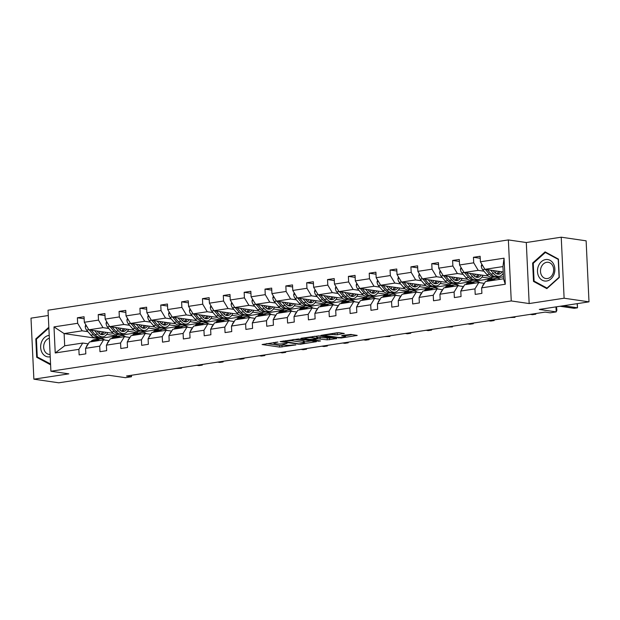 <?xml version="1.0" encoding="UTF-8"?>
<svg xmlns="http://www.w3.org/2000/svg" width="620" height="620" viewBox="0 0 620 620"><rect width="100%" height="100%" fill="white"/><g stroke="black" fill="none" stroke-linecap="round" stroke-linejoin="round"><path stroke-width="0.93" d="M277.985 342.015L262.113 344.526L279.697 347.091L295.926 344.906L292.756 344.983A5.239 0.744 177.3 0 1 285.433 345.17L283.968 344.953A5.239 0.744 177.3 0 1 282.929 344.557A5.239 0.744 177.3 0 1 285.037 343.852L287.076 343.341L283.666 343.658A5.239 0.744 177.3 0 1 276.342 343.844L274.877 343.627A5.239 0.744 177.3 0 1 273.839 343.232A5.239 0.744 177.3 0 1 275.947 342.535L277.985 342.015M48.275 315.518L31 318.153L33.875 379.176L58.768 382.803L108.477 375.216L125.395 377.681L131.479 376.751L131.409 375.278M561.232 237.197L526.295 242.529L529.17 303.552L564.115 298.22L561.232 237.197L586.125 240.824L589 301.847L539.292 309.434L556.218 311.899L555.977 306.885M564.115 298.22L589 301.847M343.906 333.8L344.24 333.459L339.303 332.738L337.017 332.8L320.881 335.381L341.078 338.009L357.213 335.428L350.928 334.436L342.015 335.505L341.682 335.846L344.642 336.28A4.379 0.628 177.3 0 1 345.503 336.606A4.379 0.628 177.3 0 1 342.519 337.342A4.379 0.628 177.3 0 1 337.621 337.35L326.043 335.66A4.379 0.628 177.3 0 1 325.175 335.335A4.379 0.628 177.3 0 1 328.158 334.599A4.379 0.628 177.3 0 1 333.064 334.591L337.28 334.815L343.883 333.413M556.218 311.899L550.134 312.829L545.158 312.1L126.503 376.022L131.479 376.751M529.17 303.552L511.252 300.948L50.902 371.233L48.027 310.209L508.369 239.924L511.252 300.948M33.875 379.176L68.82 373.844L50.902 371.233M298.507 338.969L280.085 341.612L300.289 344.24L316.425 341.659L298.507 338.969M301.142 338.28L318.905 335.854L336.823 338.543L327.252 339.83L317.828 338.846L312.774 339.737L320.524 340.946L318.688 341.225L300.808 338.621L301.142 338.28M481.632 287.858L485.483 281.542L503.525 278.783L505.285 284.247L481.632 287.858L481.887 293.384L475.207 294.407L474.951 288.881L460.784 291.044L461.04 296.569L454.359 297.585L454.104 292.059L439.936 294.221L440.2 299.747L433.519 300.77L433.256 295.244L419.089 297.406L419.353 302.932L412.672 303.955L412.409 298.429L398.242 300.591L398.505 306.117L391.825 307.132L391.561 301.607L377.402 303.777L377.658 309.295L370.977 310.318L370.721 304.792L356.554 306.954L356.81 312.48L350.13 313.503L349.874 307.977L335.707 310.139L335.97 315.665L329.29 316.68L329.026 311.163L314.859 313.325L315.123 318.851L308.442 319.866L308.179 314.34L294.012 316.502L294.275 322.028L287.595 323.051L287.331 317.525L273.172 319.688L273.428 325.213L266.747 326.236L266.492 320.711L252.325 322.873L252.58 328.399L245.9 329.414L245.644 323.888L231.477 326.05L231.74 331.576L225.06 332.599L224.797 327.073L210.629 329.236L210.893 334.761L204.213 335.784L203.949 330.259L189.782 332.421L190.046 337.947L183.365 338.962L183.101 333.436L168.942 335.598L169.198 341.124L162.517 342.147L162.262 336.621L148.095 338.784L148.358 344.309L141.67 345.332L141.414 339.806L127.247 341.969L127.511 347.495L120.83 348.51L120.567 342.984L106.4 345.154L106.663 350.672L99.983 351.695L99.719 346.169L85.552 348.332L85.816 353.857L79.135 354.88L78.872 349.354L55.227 352.966L53.994 326.903L77.647 323.291L77.384 317.773L84.064 316.75L84.328 322.276L98.495 320.114L98.231 314.588L104.912 313.565L105.175 319.091L119.334 316.928L119.079 311.403L125.759 310.387L126.023 315.906L140.182 313.743L139.926 308.225L146.607 307.202L146.863 312.728L161.03 310.566L160.766 305.04L167.454 304.017L167.71 309.543L181.877 307.381L181.614 301.855L188.294 300.832L188.558 306.358L202.725 304.195L202.461 298.67L209.142 297.654L209.405 303.18L223.564 301.018L223.309 295.492L229.989 294.469L230.253 299.995L244.412 297.833L244.156 292.307L250.837 291.284L251.092 296.81L265.259 294.647L264.996 289.122L271.676 288.106L271.94 293.632L286.107 291.47L285.843 285.944L292.524 284.921L292.787 290.447L306.954 288.285L306.691 282.759L313.371 281.736L313.635 287.262L327.794 285.099L327.538 279.574L334.219 278.558L334.474 284.084L348.642 281.922L348.386 276.396L355.066 275.373L355.322 280.899L369.489 278.737L369.226 273.211L375.906 272.188L376.17 277.714L390.337 275.551L390.073 270.026L396.754 269.01L397.017 274.528L411.184 272.366L410.921 266.848L417.601 265.825L417.864 271.351L432.024 269.188L431.768 263.663L438.449 262.64L438.704 268.166L452.871 266.003L452.615 260.478L459.296 259.462L459.552 264.98L473.719 262.818L473.455 257.292L480.136 256.277L480.399 261.803L504.052 258.191L505.285 284.247M488.405 276.063L464.062 272.521L478.229 270.359L483.988 271.196M502.75 273.931L503.3 274.009M494.737 276.985L498.503 277.535L503.432 276.784M478.229 270.359L473.719 262.818M464.062 272.521L459.552 264.98M460.784 291.044L464.636 284.727L478.803 282.565L474.951 288.881M484.367 283.371L478.803 282.565M467.565 279.248L443.215 275.699L457.382 273.536L463.14 274.381M481.903 277.109L491.823 278.558L477.664 280.721L473.889 280.17M457.382 273.536L452.871 266.003M443.215 275.699L438.704 268.166M439.936 294.221L443.788 287.905L457.955 285.743L454.104 292.059M463.52 286.556L457.955 285.743M446.718 282.433L422.367 278.884L436.534 276.721L442.293 277.558M461.055 280.294L470.975 281.744L456.816 283.906L453.05 283.356M436.534 276.721L432.024 269.188M422.367 278.884L417.864 271.351M419.089 297.406L422.949 291.09L437.108 288.928L433.256 295.244M442.672 289.734L437.108 288.928M425.87 285.619L401.528 282.069L415.687 279.907L421.453 280.744M440.208 283.479L450.136 284.921L435.969 287.083L432.202 286.533M415.687 279.907L411.184 272.366M401.528 282.069L397.017 274.528M398.242 300.591L402.101 294.275L416.26 292.113L412.409 298.429M421.825 292.919L416.26 292.113M405.023 288.796L380.68 285.254L394.839 283.092L400.605 283.929M419.36 286.657L429.288 288.106L415.121 290.269L411.354 289.718M394.839 283.092L390.337 275.551M380.68 285.254L376.17 277.714M377.402 303.777L381.254 297.453L395.421 295.291L391.561 301.607M400.985 296.104L395.421 295.291M384.175 291.981L359.833 288.432L374 286.269L379.758 287.114M398.521 289.842L408.44 291.292L394.274 293.454L390.507 292.904M374 286.269L369.489 278.737M359.833 288.432L355.322 280.899M356.554 306.954L360.406 300.638L374.573 298.476L370.721 304.792M380.137 299.29L374.573 298.476M363.336 295.167L338.985 291.617L353.152 289.455L358.91 290.292M377.673 293.028L387.593 294.469L373.434 296.631L369.66 296.089M353.152 289.455L348.642 281.922M338.985 291.617L334.474 284.084M335.707 310.139L339.558 303.823L353.726 301.661L349.874 307.977M359.29 302.467L353.726 301.661M342.488 298.344L318.137 294.802L332.304 292.64L338.071 293.477M356.826 296.205L366.746 297.654L352.586 299.817L348.82 299.266M332.304 292.64L327.794 285.099M318.137 294.802L313.635 287.262M314.859 313.325L318.719 307.001L332.878 304.839L329.026 311.163M338.442 305.652L332.878 304.839M321.64 301.529L297.298 297.98L311.457 295.817L317.223 296.662M335.978 299.39L345.906 300.839L331.739 303.002L327.972 302.452M311.457 295.817L306.954 288.285M297.298 297.98L292.787 290.447M294.012 316.502L297.871 310.186L312.031 308.024L308.179 314.34M317.595 308.838L312.031 308.024M300.793 304.714L276.45 301.165L290.61 299.003L296.376 299.84M315.131 302.576L325.058 304.017L310.891 306.179L307.125 305.637M290.61 299.003L286.107 291.47M276.45 301.165L271.94 293.632M273.172 319.688L277.024 313.371L291.191 311.209L287.331 317.525M296.755 312.015L291.191 311.209M279.946 307.892L255.603 304.35L269.77 302.188L275.528 303.025M294.291 305.761L304.211 307.202L290.044 309.365L286.277 308.814M269.77 302.188L265.259 294.647M255.603 304.35L251.092 296.81M252.325 322.873L256.176 316.549L270.343 314.387L266.492 320.711M275.908 315.2L270.343 314.387M259.106 311.077L234.755 307.528L248.922 305.365L254.681 306.21M273.443 308.938L283.363 310.387L269.204 312.55L265.43 312M248.922 305.365L244.412 297.833M234.755 307.528L230.253 299.995M231.477 326.05L235.329 319.734L249.496 317.572L245.644 323.888M255.06 318.385L249.496 317.572M238.258 314.262L213.908 310.713L228.075 308.551L233.841 309.388M252.596 312.124L262.516 313.565L248.356 315.735L244.59 315.185M228.075 308.551L223.564 301.018M213.908 310.713L209.405 303.18M210.629 329.236L214.489 322.919L228.648 320.757L224.797 327.073M234.213 321.563L228.648 320.757M217.411 317.44L193.068 313.898L207.227 311.736L212.993 312.573M231.748 315.309L241.676 316.75L227.509 318.913L223.743 318.362M207.227 311.736L202.725 304.195M193.068 313.898L188.558 306.358M189.782 332.421L193.642 326.104L207.809 323.935L203.949 330.259M213.373 324.748L207.809 323.935M196.563 320.625L172.221 317.076L186.38 314.913L192.146 315.758M210.901 318.486L220.828 319.935L206.662 322.098L202.895 321.548M186.38 314.913L181.877 307.381M172.221 317.076L167.71 309.543M168.942 335.598L172.794 329.282L186.961 327.12L183.101 333.436M192.525 327.933L186.961 327.12M175.724 323.81L151.373 320.261L165.54 318.099L171.298 318.936M190.061 321.672L199.981 323.121L185.814 325.283L182.048 324.733M165.54 318.099L161.03 310.566M151.373 320.261L146.863 312.728M148.095 338.784L151.947 332.467L166.114 330.305L162.262 336.621M171.678 331.111L166.114 330.305M154.876 326.988L130.525 323.446L144.692 321.284L150.451 322.121M169.214 324.857L179.133 326.298L164.974 328.461L161.2 327.91M144.692 321.284L140.182 313.743M130.525 323.446L126.023 315.906M127.247 341.969L131.099 335.653L145.266 333.49L141.414 339.806M150.831 334.296L145.266 333.49M134.029 330.173L109.678 326.632L123.845 324.462L129.611 325.306M148.366 328.034L158.286 329.483L144.127 331.646L140.36 331.096M123.845 324.462L119.334 316.928M109.678 326.632L105.175 319.091M106.4 345.154L110.259 338.83L124.418 336.668L120.567 342.984M129.983 337.481L124.418 336.668M113.181 333.358L88.838 329.809L102.998 327.647L108.764 328.484M127.519 331.219L137.446 332.669L123.279 334.831L119.513 334.281M102.998 327.647L98.495 320.114M88.838 329.809L84.328 322.276M85.552 348.332L89.412 342.015L103.579 339.853L99.719 346.169M109.143 340.667L103.579 339.853M106.671 334.405L116.599 335.846L98.557 338.605L64.116 333.583L82.15 330.832L87.916 331.669M82.15 330.832L77.647 323.291M53.994 326.903L64.116 333.583L64.689 345.79L82.731 343.038L78.872 349.354M526.295 242.529L508.369 239.924M503.525 278.783L502.944 266.585L484.91 269.336L503.2 272.002M88.296 343.844L82.731 343.038M98.557 338.605L98.58 339.062M491.823 278.558L491.768 277.373M470.975 281.744L470.921 280.558M450.136 284.921L450.074 283.735M429.288 288.106L429.234 286.921M408.44 291.292L408.386 290.106M387.593 294.469L387.539 293.291M366.746 297.654L366.691 296.469M345.906 300.839L345.844 299.654M325.058 304.017L325.004 302.839M304.211 307.202L304.156 306.017M283.363 310.387L283.309 309.202M262.516 313.565L262.462 312.387M241.676 316.75L241.614 315.565M220.828 319.935L220.774 318.75M199.981 323.121L199.927 321.935M179.133 326.298L179.079 325.113M158.286 329.483L158.232 328.298M137.446 332.669L137.384 331.483M116.599 335.846L116.544 334.661M64.689 345.79L55.227 352.966M484.91 269.336L480.399 261.803M504.052 258.191L502.944 266.585M84.165 318.757L77.384 317.773M105.005 315.572L98.231 314.588M125.852 312.395L119.079 311.403M146.7 309.21L139.926 308.225M167.547 306.024L160.766 305.04M188.395 302.839L181.614 301.855M209.235 299.662L202.461 298.67M230.082 296.476L223.309 295.492M250.929 293.291L244.156 292.307M271.777 290.113L264.996 289.122M292.617 286.928L285.843 285.944M313.464 283.743L306.691 282.759M334.312 280.565L327.538 279.574M355.159 277.38L348.386 276.396M376.007 274.195L369.226 273.211M396.846 271.017L390.073 270.026M417.694 267.832L410.921 266.848M438.542 264.647L431.768 263.663M459.389 261.469L452.615 260.478M480.236 258.284L473.455 257.292M48.864 328.058L48.275 327.74L35.813 338.9L36.681 357.275L50.011 364.49L50.561 364.002L37.27 356.957L36.425 339.148L48.499 328.337L48.887 328.546M532.642 263.035L533.51 281.418L546.84 288.633L559.302 277.481L558.434 259.098L545.104 251.883L532.642 263.035L533.409 263.151M266.623 343.55L279.62 345.441L284.355 345.007M304.327 341.961L311.511 340.861M283.557 341.372L298.762 343.86L302.265 343.526A5.239 0.744 177.3 0 0 304.374 342.829A5.239 0.744 177.3 0 0 303.335 342.434L292.779 340.892A5.239 0.744 177.3 0 0 285.456 341.078L283.557 341.372L283.534 340.969M304.374 342.829L304.296 341.178A5.239 0.744 177.3 0 0 303.257 340.783L303.335 342.434M293.779 339.404L303.257 340.783M331.901 337.753L329.46 338.125L329.538 339.776M317.06 337.303L329.46 338.125M312.713 337.714A4.379 0.628 177.3 0 0 307.815 337.722A4.379 0.628 177.3 0 0 304.831 338.458A4.379 0.628 177.3 0 0 305.699 338.784L309.775 339.38L316.456 338.652L316.789 338.311L312.713 337.714L312.658 336.521M317.115 338.427L316.712 336.66L316.789 338.311M314.17 336.288L316.712 336.66M334.567 333.173L339.644 332.793M345.464 335.683L352.3 334.637M38.285 357.507L36.681 357.275M36.588 339.008L35.813 338.9M535.114 281.651L533.51 281.418M85.785 324.71L85.227 326.368A4.418 2.588 81.3 0 0 86.583 330.111L90.861 335.126A12.764 7.479 81.3 0 0 96.464 337.799L99.006 337.412A12.764 7.479 81.3 0 0 99.797 337.21M99.223 333.459A10.594 6.208 81.3 0 0 100.184 331.46M94.597 330.654L97.541 334.103A12.764 7.479 81.3 0 0 103.145 336.776A12.764 7.479 81.3 0 0 107.702 332.56M96.953 330.995L98.169 332.413A10.594 6.208 81.3 0 0 102.819 334.637A10.594 6.208 81.3 0 0 105.989 332.312M89.249 329.871L93.403 334.738A12.764 7.479 81.3 0 0 99.006 337.412M102.44 331.793A10.594 6.208 -98.7 0 1 100.657 334.335M103.145 336.776L100.611 337.164A12.764 7.479 -98.7 0 1 94.999 334.49L91.318 330.173M101.517 334.599A10.594 6.208 81.3 0 0 103.842 331.995M97.224 340.822L97.828 340.217A12.764 7.479 -98.7 0 1 100.58 338.76A12.764 7.479 -98.7 0 1 104.71 340.016M86.374 346.991A4.418 2.588 -98.7 0 1 87.288 345.069L87.947 344.418M90.535 341.845L91.148 341.24A12.764 7.479 -98.7 0 1 93.899 339.783L96.433 339.396A12.764 7.479 81.3 0 0 93.69 340.853L93.078 341.457M94.682 341.209L95.294 340.605A12.764 7.479 -98.7 0 1 98.038 339.148L100.58 338.76M179.265 367.97L181.428 368.288L175.925 368.481M97.247 339.341A12.764 7.479 81.3 0 0 96.433 339.396M181.606 367.613L181.428 368.288L181.397 367.644M106.632 321.524L106.074 323.183A4.418 2.588 81.3 0 0 107.431 326.926L111.708 331.94A12.764 7.479 81.3 0 0 117.312 334.614L119.854 334.226A12.764 7.479 81.3 0 0 120.644 334.033M120.071 330.274A10.594 6.208 81.3 0 0 121.024 328.282M115.444 327.469L118.389 330.917A12.764 7.479 81.3 0 0 123.992 333.599A12.764 7.479 81.3 0 0 128.542 329.375M117.8 327.81L119.017 329.228A10.594 6.208 81.3 0 0 123.667 331.452A10.594 6.208 81.3 0 0 126.829 329.127M110.097 326.686L114.243 331.553A12.764 7.479 81.3 0 0 119.854 334.226M123.287 328.608A10.594 6.208 -98.7 0 1 121.505 331.15M123.992 333.599L121.458 333.986A12.764 7.479 -98.7 0 1 115.847 331.305L112.166 326.988M122.365 331.421A10.594 6.208 81.3 0 0 124.682 328.817M127.472 318.347L126.914 319.998A4.418 2.588 81.3 0 0 128.278 323.741L132.556 328.755A12.764 7.479 81.3 0 0 138.159 331.429L140.701 331.041A12.764 7.479 81.3 0 0 141.492 330.847M140.918 327.089A10.594 6.208 81.3 0 0 141.871 325.097M136.292 324.283L139.237 327.74A12.764 7.479 81.3 0 0 144.84 330.413A12.764 7.479 81.3 0 0 149.389 326.19M138.648 324.632L139.857 326.05A10.594 6.208 81.3 0 0 144.514 328.267A10.594 6.208 81.3 0 0 147.676 325.942M130.944 323.508L135.09 328.368A12.764 7.479 81.3 0 0 140.701 331.041M144.135 325.43A10.594 6.208 -98.7 0 1 142.344 327.972M144.84 330.413L142.298 330.801A12.764 7.479 -98.7 0 1 136.695 328.127L133.013 323.81M143.212 328.236A10.594 6.208 81.3 0 0 145.53 325.632M118.064 337.637L118.676 337.032A12.764 7.479 -98.7 0 1 121.427 335.575A12.764 7.479 -98.7 0 1 125.558 336.838M107.221 343.805A4.418 2.588 -98.7 0 1 108.136 341.884L108.794 341.233M111.383 338.66L111.995 338.055A12.764 7.479 -98.7 0 1 114.747 336.598L117.281 336.211A12.764 7.479 81.3 0 0 114.537 337.668L113.925 338.272M115.529 338.024L116.134 337.42A12.764 7.479 -98.7 0 1 118.885 335.963L121.427 335.575M200.113 364.785L202.275 365.103L198.935 365.614L196.773 365.296M118.094 336.164A12.764 7.479 81.3 0 0 117.281 336.211M202.446 364.428L202.275 365.103L202.244 364.459M138.911 334.459L139.523 333.854A12.764 7.479 -98.7 0 1 142.275 332.397A12.764 7.479 -98.7 0 1 146.405 333.653M128.069 340.62A4.418 2.588 -98.7 0 1 128.983 338.698L129.642 338.047M132.231 335.474L132.843 334.87A12.764 7.479 -98.7 0 1 135.586 333.413L138.128 333.025A12.764 7.479 81.3 0 0 135.377 334.482L134.773 335.087M136.377 334.846L136.981 334.242A12.764 7.479 -98.7 0 1 139.733 332.785L142.275 332.397M220.953 361.607L223.115 361.917L219.774 362.429L217.612 362.111M138.942 332.979A12.764 7.479 81.3 0 0 138.128 333.025M223.293 361.243L223.115 361.917L223.092 361.282M49.212 335.381A10.842 8.649 -81.7 0 0 41.563 341.93A10.842 8.649 -81.7 0 0 42.175 352.842A10.842 8.649 -81.7 0 0 50.22 356.795M49.344 338.264A8.207 6.549 -81.7 0 0 44.361 343.092A8.207 6.549 -81.7 0 0 49.065 354.4A8.207 6.549 -81.7 0 0 50.111 354.446M538.393 266.073A10.842 8.649 -81.7 0 0 542.268 280.232A10.842 8.649 -81.7 0 0 553.947 274.497A10.842 8.649 -81.7 0 0 550.072 260.338A10.842 8.649 -81.7 0 0 538.393 266.073M541.19 267.228A8.207 6.549 -81.7 0 0 545.894 278.543A8.207 6.549 -81.7 0 0 552.962 273.606A8.207 6.549 -81.7 0 0 548.258 262.299A8.207 6.549 -81.7 0 0 541.19 267.228M558.24 259.478L559.085 277.279L547.011 288.091L534.091 281.1L533.254 263.291L545.329 252.479L558.45 259.509M546.538 252.658L545.329 252.479M148.32 315.162L147.762 316.82A4.418 2.588 81.3 0 0 149.125 320.563L153.396 325.578A12.764 7.479 81.3 0 0 159.007 328.251L161.541 327.864A12.764 7.479 81.3 0 0 162.332 327.662M161.758 323.911A10.594 6.208 81.3 0 0 162.719 321.912M157.131 321.098L160.076 324.554A12.764 7.479 81.3 0 0 165.687 327.228A12.764 7.479 81.3 0 0 170.237 323.012M159.495 321.447L160.704 322.865A10.594 6.208 81.3 0 0 165.362 325.089A10.594 6.208 81.3 0 0 168.524 322.764M151.792 320.323L155.938 325.19A12.764 7.479 81.3 0 0 161.541 327.864M164.982 322.245A10.594 6.208 -98.7 0 1 163.192 324.787M165.687 327.228L163.145 327.616A12.764 7.479 -98.7 0 1 157.542 324.942L153.861 320.625M164.052 325.05A10.594 6.208 81.3 0 0 166.377 322.447M159.758 331.274L160.371 330.669A12.764 7.479 -98.7 0 1 163.114 329.212A12.764 7.479 -98.7 0 1 167.245 330.468M148.916 337.443A4.418 2.588 -98.7 0 1 149.831 335.521L150.482 334.87M153.078 332.297L153.69 331.692A12.764 7.479 -98.7 0 1 156.434 330.235L158.976 329.848A12.764 7.479 81.3 0 0 156.225 331.305L155.612 331.909M157.217 331.661L157.829 331.057A12.764 7.479 -98.7 0 1 160.58 329.6L163.114 329.212M241.8 358.422L243.962 358.732L240.622 359.244L238.46 358.933M159.79 329.794A12.764 7.479 81.3 0 0 158.976 329.848M244.141 358.065L243.962 358.732L243.931 358.096M169.167 311.976L168.609 313.635A4.418 2.588 81.3 0 0 169.965 317.378L174.243 322.392A12.764 7.479 81.3 0 0 179.854 325.066L182.389 324.678A12.764 7.479 81.3 0 0 183.179 324.485M182.606 320.726A10.594 6.208 81.3 0 0 183.567 318.734M177.979 317.921L180.924 321.369A12.764 7.479 81.3 0 0 186.535 324.043A12.764 7.479 81.3 0 0 191.084 319.827M180.343 318.262L181.552 319.68A10.594 6.208 81.3 0 0 186.202 321.904A10.594 6.208 81.3 0 0 189.371 319.579M172.631 317.138L176.785 322.005A12.764 7.479 81.3 0 0 182.389 324.678M185.829 319.06A10.594 6.208 -98.7 0 1 184.039 321.602M186.535 324.043L183.993 324.43A12.764 7.479 -98.7 0 1 178.389 321.757L174.701 317.44M184.9 321.873A10.594 6.208 81.3 0 0 187.225 319.261M180.606 328.089L181.21 327.484A12.764 7.479 -98.7 0 1 183.962 326.027A12.764 7.479 -98.7 0 1 188.093 327.29M169.756 334.257A4.418 2.588 -98.7 0 1 170.671 332.336L171.329 331.685M173.925 329.112L174.53 328.507A12.764 7.479 -98.7 0 1 177.281 327.05L179.823 326.663A12.764 7.479 81.3 0 0 177.072 328.12L176.46 328.724M178.064 328.476L178.676 327.872A12.764 7.479 -98.7 0 1 181.428 326.415L183.962 326.027M262.647 355.237L264.81 355.554L261.469 356.066L259.307 355.748M180.637 326.616A12.764 7.479 81.3 0 0 179.823 326.663M264.988 354.88L264.81 355.554L264.779 354.911M190.014 308.799L189.457 310.45A4.418 2.588 81.3 0 0 190.813 314.193L195.091 319.207A12.764 7.479 81.3 0 0 200.694 321.881L203.236 321.493A12.764 7.479 81.3 0 0 204.026 321.3M203.453 317.541A10.594 6.208 81.3 0 0 204.414 315.549M198.826 314.735L201.771 318.192A12.764 7.479 81.3 0 0 207.374 320.865A12.764 7.479 81.3 0 0 211.931 316.642M201.182 315.076L202.399 316.502A10.594 6.208 81.3 0 0 207.049 318.719A10.594 6.208 81.3 0 0 210.219 316.394M193.479 313.96L197.633 318.82A12.764 7.479 81.3 0 0 203.236 321.493M206.669 315.882A10.594 6.208 -98.7 0 1 204.887 318.424M207.374 320.865L204.84 321.253A12.764 7.479 -98.7 0 1 199.229 318.579L195.548 314.255M205.747 318.688A10.594 6.208 81.3 0 0 208.072 316.084M201.453 324.911L202.058 324.306A12.764 7.479 -98.7 0 1 204.809 322.849A12.764 7.479 -98.7 0 1 208.94 324.105M190.603 331.072A4.418 2.588 -98.7 0 1 191.518 329.15L192.177 328.499M194.765 325.926L195.377 325.322A12.764 7.479 -98.7 0 1 198.129 323.865L200.663 323.477A12.764 7.479 81.3 0 0 197.919 324.934L197.307 325.539M198.912 325.298L199.524 324.694A12.764 7.479 -98.7 0 1 202.267 323.237L204.809 322.849M283.495 352.051L285.657 352.369L282.317 352.881L280.155 352.563M201.477 323.431A12.764 7.479 81.3 0 0 200.663 323.477M285.828 351.695L285.657 352.369L285.626 351.726M210.862 305.613L210.304 307.264A4.418 2.588 81.3 0 0 211.66 311.015L215.938 316.029A12.764 7.479 81.3 0 0 221.542 318.703L224.083 318.316A12.764 7.479 81.3 0 0 224.874 318.114M224.301 314.356A10.594 6.208 81.3 0 0 225.254 312.364M219.674 311.55L222.619 315.007A12.764 7.479 81.3 0 0 228.222 317.68A12.764 7.479 81.3 0 0 232.771 313.464M222.03 311.899L223.246 313.317A10.594 6.208 81.3 0 0 227.897 315.534A10.594 6.208 81.3 0 0 231.059 313.209M214.326 310.775L218.472 315.642A12.764 7.479 81.3 0 0 224.083 318.316M227.517 312.697A10.594 6.208 -98.7 0 1 225.734 315.239M228.222 317.68L225.688 318.068A12.764 7.479 -98.7 0 1 220.077 315.394L216.396 311.077M226.595 315.503A10.594 6.208 81.3 0 0 228.912 312.899M222.293 321.726L222.906 321.121A12.764 7.479 -98.7 0 1 225.657 319.664A12.764 7.479 -98.7 0 1 229.787 320.92M211.451 327.895A4.418 2.588 -98.7 0 1 212.365 325.973L213.024 325.322M215.613 322.749L216.225 322.144A12.764 7.479 -98.7 0 1 218.976 320.687L221.511 320.292A12.764 7.479 81.3 0 0 218.767 321.757L218.155 322.361M219.759 322.113L220.363 321.509A12.764 7.479 -98.7 0 1 223.115 320.052L225.657 319.664M304.342 348.874L306.505 349.184L303.165 349.696L301.002 349.385M222.324 320.246A12.764 7.479 81.3 0 0 221.511 320.292M306.675 348.517L306.505 349.184L306.474 348.548M231.702 302.428L231.144 304.087A4.418 2.588 81.3 0 0 232.508 307.83L236.786 312.844A12.764 7.479 81.3 0 0 242.389 315.518L244.931 315.131A12.764 7.479 81.3 0 0 245.722 314.937M245.14 311.178A10.594 6.208 81.3 0 0 246.101 309.186M240.521 308.373L243.466 311.821A12.764 7.479 81.3 0 0 249.07 314.495A12.764 7.479 81.3 0 0 253.619 310.279M242.877 308.714L244.086 310.132A10.594 6.208 81.3 0 0 248.744 312.356A10.594 6.208 81.3 0 0 251.906 310.031M235.174 307.59L239.32 312.457A12.764 7.479 81.3 0 0 244.931 315.131M248.364 309.512A10.594 6.208 -98.7 0 1 246.574 312.054M249.07 314.495L246.528 314.882A12.764 7.479 -98.7 0 1 240.924 312.209L237.243 307.892M247.442 312.325A10.594 6.208 81.3 0 0 249.759 309.713M243.141 318.541L243.753 317.936A12.764 7.479 -98.7 0 1 246.504 316.479A12.764 7.479 -98.7 0 1 250.635 317.735M232.299 324.71A4.418 2.588 -98.7 0 1 233.213 322.788L233.864 322.137M236.46 319.563L237.072 318.959A12.764 7.479 -98.7 0 1 239.816 317.502L242.358 317.115A12.764 7.479 81.3 0 0 239.607 318.572L239.002 319.176M240.606 318.928L241.211 318.324A12.764 7.479 -98.7 0 1 243.962 316.867L246.504 316.479M325.182 345.689L327.344 346.007L324.004 346.518L321.842 346.2M243.172 317.068A12.764 7.479 81.3 0 0 242.358 317.115M327.523 345.332L327.344 346.007L327.321 345.363M252.549 299.243L251.991 300.901A4.418 2.588 81.3 0 0 253.355 304.645L257.626 309.659A12.764 7.479 81.3 0 0 263.237 312.333L265.771 311.945A12.764 7.479 81.3 0 0 266.561 311.752M265.988 307.993A10.594 6.208 81.3 0 0 266.949 306.001M261.361 305.187L264.306 308.644A12.764 7.479 81.3 0 0 269.917 311.317A12.764 7.479 81.3 0 0 274.466 307.094M263.725 305.528L264.934 306.954A10.594 6.208 81.3 0 0 269.591 309.171A10.594 6.208 81.3 0 0 272.754 306.846M256.021 304.412L260.168 309.272A12.764 7.479 81.3 0 0 265.771 311.945M269.212 306.327A10.594 6.208 -98.7 0 1 267.422 308.876M269.917 311.317L267.375 311.705A12.764 7.479 -98.7 0 1 261.772 309.031L258.091 304.707M268.282 309.14A10.594 6.208 81.3 0 0 270.607 306.536M263.988 315.363L264.601 314.759A12.764 7.479 -98.7 0 1 267.344 313.294A12.764 7.479 -98.7 0 1 271.475 314.557M253.146 321.524A4.418 2.588 -98.7 0 1 254.06 319.602L254.712 318.951M257.308 316.378L257.92 315.774A12.764 7.479 -98.7 0 1 260.663 314.317L263.206 313.929A12.764 7.479 81.3 0 0 260.454 315.386L259.842 315.991M261.446 315.751L262.058 315.146A12.764 7.479 -98.7 0 1 264.81 313.689L267.344 313.294M346.03 342.504L348.192 342.821L344.852 343.333L342.69 343.015M264.019 313.883A12.764 7.479 81.3 0 0 263.206 313.929M348.37 342.147L348.192 342.821L348.161 342.178M273.397 296.065L272.839 297.716A4.418 2.588 81.3 0 0 274.195 301.467L278.473 306.481A12.764 7.479 81.3 0 0 284.084 309.155L286.618 308.768A12.764 7.479 81.3 0 0 287.409 308.566M286.835 304.808A10.594 6.208 81.3 0 0 287.796 302.816M282.209 302.002L285.154 305.459A12.764 7.479 81.3 0 0 290.764 308.132A12.764 7.479 81.3 0 0 295.314 303.916M284.572 302.351L285.781 303.769A10.594 6.208 81.3 0 0 290.431 305.986A10.594 6.208 81.3 0 0 293.601 303.661M276.861 301.227L281.015 306.094A12.764 7.479 81.3 0 0 286.618 308.768M290.059 303.149A10.594 6.208 -98.7 0 1 288.269 305.691M290.764 308.132L288.222 308.52A12.764 7.479 -98.7 0 1 282.619 305.846L278.93 301.529M289.129 305.954A10.594 6.208 81.3 0 0 291.454 303.351M284.836 312.178L285.44 311.573A12.764 7.479 -98.7 0 1 288.192 310.116A12.764 7.479 -98.7 0 1 292.322 311.372M273.986 318.347A4.418 2.588 -98.7 0 1 274.9 316.417L275.559 315.766M278.155 313.201L278.76 312.589A12.764 7.479 -98.7 0 1 281.511 311.132L284.053 310.744A12.764 7.479 81.3 0 0 281.302 312.201L280.69 312.813M282.294 312.565L282.906 311.961A12.764 7.479 -98.7 0 1 285.657 310.504L288.192 310.116M366.877 339.326L369.04 339.636L365.699 340.147L363.537 339.83M284.867 310.697A12.764 7.479 81.3 0 0 284.053 310.744M369.218 338.969L369.04 339.636L369.009 339.001M294.244 292.88L293.686 294.539A4.418 2.588 81.3 0 0 295.043 298.282L299.321 303.296A12.764 7.479 81.3 0 0 304.924 305.97L307.466 305.583A12.764 7.479 81.3 0 0 308.256 305.389M307.683 301.63A10.594 6.208 81.3 0 0 308.644 299.638M303.056 298.825L306.001 302.273A12.764 7.479 81.3 0 0 311.604 304.947A12.764 7.479 81.3 0 0 316.161 300.731M305.412 299.166L306.629 300.584A10.594 6.208 81.3 0 0 311.279 302.808A10.594 6.208 81.3 0 0 314.449 300.483M297.709 298.042L301.863 302.909A12.764 7.479 81.3 0 0 307.466 305.583M310.899 299.964A10.594 6.208 -98.7 0 1 309.117 302.506M311.604 304.947L309.07 305.335A12.764 7.479 -98.7 0 1 303.459 302.661L299.778 298.344M309.977 302.769A10.594 6.208 81.3 0 0 312.302 300.165M305.683 308.993L306.288 308.388A12.764 7.479 -98.7 0 1 309.039 306.931A12.764 7.479 -98.7 0 1 313.17 308.187M294.833 315.162A4.418 2.588 -98.7 0 1 295.748 313.24L296.406 312.589M298.995 310.015L299.607 309.411A12.764 7.479 -98.7 0 1 302.358 307.954L304.893 307.567A12.764 7.479 81.3 0 0 302.149 309.024L301.537 309.628M303.141 309.38L303.754 308.776A12.764 7.479 -98.7 0 1 306.497 307.319L309.039 306.931M387.725 336.141L389.887 336.459L384.385 336.652M305.707 307.52A12.764 7.479 81.3 0 0 304.893 307.567M390.058 335.784L389.887 336.459L389.856 335.815M315.092 289.695L314.534 291.353A4.418 2.588 81.3 0 0 315.89 295.097L320.168 300.111A12.764 7.479 81.3 0 0 325.771 302.785L328.313 302.397A12.764 7.479 81.3 0 0 329.104 302.204M328.53 298.445A10.594 6.208 81.3 0 0 329.483 296.453M323.904 295.639L326.849 299.096A12.764 7.479 81.3 0 0 332.452 301.769A12.764 7.479 81.3 0 0 337.001 297.546M326.26 295.98L327.476 297.406A10.594 6.208 81.3 0 0 332.126 299.623A10.594 6.208 81.3 0 0 335.288 297.298M318.556 294.856L322.702 299.724A12.764 7.479 81.3 0 0 328.313 302.397M331.747 296.779A10.594 6.208 -98.7 0 1 329.964 299.321M332.452 301.769L329.918 302.157A12.764 7.479 -98.7 0 1 324.306 299.483L320.625 295.159M330.824 299.592A10.594 6.208 81.3 0 0 333.142 296.988M326.523 305.815L327.135 305.203A12.764 7.479 -98.7 0 1 329.887 303.746A12.764 7.479 -98.7 0 1 334.017 305.009M315.681 311.976A4.418 2.588 -98.7 0 1 316.595 310.054L317.254 309.403M319.842 306.83L320.455 306.226A12.764 7.479 -98.7 0 1 323.206 304.769L325.74 304.381A12.764 7.479 81.3 0 0 322.997 305.838L322.385 306.443M323.989 306.203L324.593 305.59A12.764 7.479 -98.7 0 1 327.344 304.133L329.887 303.746M408.572 332.956L410.735 333.273L407.394 333.785L405.232 333.467M326.554 304.335A12.764 7.479 81.3 0 0 325.74 304.381M410.905 332.599L410.735 333.273L410.704 332.63M335.931 286.517L335.374 288.168A4.418 2.588 81.3 0 0 336.738 291.919L341.015 296.926A12.764 7.479 81.3 0 0 346.619 299.607L349.161 299.22A12.764 7.479 81.3 0 0 349.944 299.018M349.37 295.26A10.594 6.208 81.3 0 0 350.331 293.268M344.751 292.454L347.696 295.911A12.764 7.479 81.3 0 0 353.299 298.584A12.764 7.479 81.3 0 0 357.849 294.368M347.107 292.803L348.316 294.221A10.594 6.208 81.3 0 0 352.974 296.438A10.594 6.208 81.3 0 0 356.136 294.113M339.404 291.679L343.55 296.538A12.764 7.479 81.3 0 0 349.161 299.22M352.594 293.601A10.594 6.208 -98.7 0 1 350.804 296.143M353.299 298.584L350.757 298.972A12.764 7.479 -98.7 0 1 345.154 296.298L341.473 291.981M351.672 296.406A10.594 6.208 81.3 0 0 353.989 293.803M347.371 302.63L347.983 302.025A12.764 7.479 -98.7 0 1 350.734 300.568A12.764 7.479 -98.7 0 1 354.865 301.824M336.528 308.791A4.418 2.588 -98.7 0 1 337.443 306.869L338.094 306.218M340.69 303.645L341.302 303.041A12.764 7.479 -98.7 0 1 344.046 301.584L346.588 301.196A12.764 7.479 81.3 0 0 343.837 302.653L343.232 303.257M344.836 303.017L345.441 302.413A12.764 7.479 -98.7 0 1 348.192 300.956L350.734 300.568M429.412 329.778L431.574 330.088L428.234 330.599L426.072 330.282M347.401 301.149A12.764 7.479 81.3 0 0 346.588 301.196M431.753 329.422L431.574 330.088L431.551 329.453M356.779 283.332L356.221 284.991A4.418 2.588 81.3 0 0 357.585 288.734L361.855 293.748A12.764 7.479 81.3 0 0 367.466 296.422L370.001 296.035A12.764 7.479 81.3 0 0 370.791 295.833M370.218 292.082A10.594 6.208 81.3 0 0 371.178 290.09M365.591 289.276L368.536 292.725A12.764 7.479 81.3 0 0 374.147 295.399A12.764 7.479 81.3 0 0 378.696 291.183M367.954 289.618L369.163 291.036A10.594 6.208 81.3 0 0 373.821 293.26A10.594 6.208 81.3 0 0 376.983 290.935M360.251 288.494L364.397 293.361A12.764 7.479 81.3 0 0 370.001 296.035M373.442 290.416A10.594 6.208 -98.7 0 1 371.651 292.958M374.147 295.399L371.605 295.787A12.764 7.479 -98.7 0 1 366.002 293.113L362.32 288.796M372.512 293.221A10.594 6.208 81.3 0 0 374.837 290.617M368.218 299.445L368.83 298.84A12.764 7.479 -98.7 0 1 371.574 297.383A12.764 7.479 -98.7 0 1 375.704 298.638M357.376 305.613A4.418 2.588 -98.7 0 1 358.29 303.692L358.941 303.041M361.538 300.467L362.15 299.863A12.764 7.479 -98.7 0 1 364.893 298.406L367.435 298.019A12.764 7.479 81.3 0 0 364.684 299.476L364.072 300.08M365.676 299.832L366.288 299.228A12.764 7.479 -98.7 0 1 369.04 297.771L371.574 297.383M450.26 326.593L452.422 326.911L446.919 327.104M368.249 297.964A12.764 7.479 81.3 0 0 367.435 298.019M452.6 326.236L452.422 326.911L452.391 326.267M377.627 280.147L377.069 281.805A4.418 2.588 81.3 0 0 378.425 285.549L382.703 290.563A12.764 7.479 81.3 0 0 388.306 293.237L390.848 292.849A12.764 7.479 81.3 0 0 391.638 292.656M391.065 288.897A10.594 6.208 81.3 0 0 392.026 286.905M386.438 286.091L389.383 289.54A12.764 7.479 81.3 0 0 394.994 292.221A12.764 7.479 81.3 0 0 399.543 287.998M388.802 286.432L390.011 287.851A10.594 6.208 81.3 0 0 394.661 290.075A10.594 6.208 81.3 0 0 397.831 287.75M381.091 285.308L385.245 290.175A12.764 7.479 81.3 0 0 390.848 292.849M394.289 287.231A10.594 6.208 -98.7 0 1 392.499 289.772M394.994 292.221L392.452 292.609A12.764 7.479 -98.7 0 1 386.849 289.928L383.16 285.611M393.359 290.044A10.594 6.208 81.3 0 0 395.684 287.44M389.065 296.259L389.67 295.655A12.764 7.479 -98.7 0 1 392.421 294.198A12.764 7.479 -98.7 0 1 396.552 295.461M378.216 302.428A4.418 2.588 -98.7 0 1 379.13 300.506L379.789 299.855M382.385 297.282L382.99 296.678A12.764 7.479 -98.7 0 1 385.741 295.221L388.283 294.833A12.764 7.479 81.3 0 0 385.531 296.29L384.919 296.895M386.524 296.647L387.136 296.042A12.764 7.479 -98.7 0 1 389.887 294.585L392.421 294.198M471.107 323.408L473.269 323.725L469.929 324.237L467.767 323.919M389.096 294.787A12.764 7.479 81.3 0 0 388.283 294.833M473.447 323.051L473.269 323.725L473.238 323.082M398.474 276.969L397.916 278.62A4.418 2.588 81.3 0 0 399.272 282.363L403.55 287.378A12.764 7.479 81.3 0 0 409.154 290.051L411.696 289.664A12.764 7.479 81.3 0 0 412.486 289.47M411.913 285.712A10.594 6.208 81.3 0 0 412.866 283.72M407.286 282.906L410.231 286.363A12.764 7.479 81.3 0 0 415.834 289.036A12.764 7.479 81.3 0 0 420.383 284.812M409.642 283.255L410.858 284.673A10.594 6.208 81.3 0 0 415.509 286.889A10.594 6.208 81.3 0 0 418.678 284.565M401.938 282.131L406.092 286.99A12.764 7.479 81.3 0 0 411.696 289.664M415.129 284.053A10.594 6.208 -98.7 0 1 413.346 286.595M415.834 289.036L413.3 289.424A12.764 7.479 -98.7 0 1 407.689 286.75L404.007 282.433M414.207 286.858A10.594 6.208 81.3 0 0 416.532 284.255M409.913 293.082L410.518 292.477A12.764 7.479 -98.7 0 1 413.269 291.02A12.764 7.479 -98.7 0 1 417.4 292.276M399.063 299.243A4.418 2.588 -98.7 0 1 399.978 297.321L400.636 296.67M403.225 294.097L403.837 293.493A12.764 7.479 -98.7 0 1 406.588 292.036L409.123 291.648A12.764 7.479 81.3 0 0 406.379 293.105L405.767 293.71M407.371 293.469L407.983 292.865A12.764 7.479 -98.7 0 1 410.727 291.408L413.269 291.02M491.954 320.23L494.117 320.54L490.776 321.051L488.614 320.734M409.936 291.601A12.764 7.479 81.3 0 0 409.123 291.648M494.287 319.866L494.117 320.54L494.086 319.904M419.321 273.784L418.764 275.443A4.418 2.588 81.3 0 0 420.12 279.186L424.398 284.2A12.764 7.479 81.3 0 0 430.001 286.874L432.543 286.487A12.764 7.479 81.3 0 0 433.334 286.285M432.76 282.534A10.594 6.208 81.3 0 0 433.713 280.535M428.133 279.721L431.078 283.177A12.764 7.479 81.3 0 0 436.682 285.851A12.764 7.479 81.3 0 0 441.231 281.635M430.489 280.07L431.706 281.488A10.594 6.208 81.3 0 0 436.356 283.712A10.594 6.208 81.3 0 0 439.518 281.387M422.786 278.946L426.932 283.813A12.764 7.479 81.3 0 0 432.543 286.487M435.976 280.868A10.594 6.208 -98.7 0 1 434.194 283.41M436.682 285.851L434.147 286.238A12.764 7.479 -98.7 0 1 428.536 283.565L424.855 279.248M435.054 283.673A10.594 6.208 81.3 0 0 437.371 281.069M430.753 289.897L431.365 289.292A12.764 7.479 -98.7 0 1 434.116 287.835A12.764 7.479 -98.7 0 1 438.247 289.091M419.911 296.065A4.418 2.588 -98.7 0 1 420.825 294.144L421.484 293.493M424.072 290.92L424.685 290.315A12.764 7.479 -98.7 0 1 427.436 288.858L429.97 288.471A12.764 7.479 81.3 0 0 427.226 289.928L426.614 290.532M428.219 290.284L428.823 289.679A12.764 7.479 -98.7 0 1 431.574 288.222L434.116 287.835M512.802 317.045L514.964 317.363L509.462 317.556M430.784 288.416A12.764 7.479 81.3 0 0 429.97 288.471M515.135 316.688L514.964 317.363L514.933 316.719M440.161 270.599L439.603 272.257A4.418 2.588 81.3 0 0 440.967 276.001L445.245 281.015A12.764 7.479 81.3 0 0 450.849 283.689L453.383 283.301A12.764 7.479 81.3 0 0 454.173 283.108M453.6 279.349A10.594 6.208 81.3 0 0 454.561 277.357M448.981 276.543L451.926 279.992A12.764 7.479 81.3 0 0 457.529 282.666A12.764 7.479 81.3 0 0 462.078 278.45M451.337 276.884L452.546 278.303A10.594 6.208 81.3 0 0 457.204 280.527A10.594 6.208 81.3 0 0 460.365 278.202M443.633 275.76L447.779 280.627A12.764 7.479 81.3 0 0 453.383 283.301M456.824 277.683A10.594 6.208 -98.7 0 1 455.034 280.224M457.529 282.666L454.987 283.053A12.764 7.479 -98.7 0 1 449.384 280.38L445.703 276.063M455.901 280.496A10.594 6.208 81.3 0 0 458.219 277.892M451.6 286.711L452.213 286.107A12.764 7.479 -98.7 0 1 454.964 284.65A12.764 7.479 -98.7 0 1 459.094 285.913M440.758 292.88A4.418 2.588 -98.7 0 1 441.673 290.958L442.324 290.307M444.92 287.734L445.532 287.13A12.764 7.479 -98.7 0 1 448.275 285.673L450.818 285.285A12.764 7.479 81.3 0 0 448.066 286.742L447.462 287.347M449.066 287.099L449.671 286.494A12.764 7.479 -98.7 0 1 452.422 285.037L454.964 284.65M533.642 313.86L535.804 314.177L532.464 314.689L530.302 314.371M451.631 285.239A12.764 7.479 81.3 0 0 450.818 285.285M535.982 313.503L535.804 314.177L535.781 313.534M461.009 267.422L460.451 269.072A4.418 2.588 81.3 0 0 461.815 272.815L466.085 277.83A12.764 7.479 81.3 0 0 471.696 280.504L474.23 280.116A12.764 7.479 81.3 0 0 475.021 279.922M474.447 276.163A10.594 6.208 81.3 0 0 475.408 274.172M469.821 273.358L472.765 276.815A12.764 7.479 81.3 0 0 478.377 279.488A12.764 7.479 81.3 0 0 482.926 275.264M472.184 273.699L473.393 275.125A10.594 6.208 81.3 0 0 478.051 277.341A10.594 6.208 81.3 0 0 481.213 275.017M464.481 272.583L468.627 277.442A12.764 7.479 81.3 0 0 474.23 280.116M477.671 274.505A10.594 6.208 -98.7 0 1 475.881 277.047M478.377 279.488L475.835 279.876A12.764 7.479 -98.7 0 1 470.231 277.202L466.55 272.885M476.741 277.31A10.594 6.208 81.3 0 0 479.066 274.707M472.448 283.534L473.06 282.929A12.764 7.479 -98.7 0 1 475.804 281.472A12.764 7.479 -98.7 0 1 479.934 282.728M461.606 289.695A4.418 2.588 -98.7 0 1 462.52 287.773L463.171 287.122M465.767 284.549L466.38 283.945A12.764 7.479 -98.7 0 1 469.123 282.488L471.665 282.1A12.764 7.479 81.3 0 0 468.914 283.557L468.302 284.162M469.906 283.921L470.518 283.317A12.764 7.479 -98.7 0 1 473.269 281.86L475.804 281.472M556.171 311.07L556.652 310.992L556.272 306.846M556.171 310.922L556.652 310.992L556.884 310.101L556.458 306.869M472.479 282.053A12.764 7.479 81.3 0 0 471.665 282.1M481.856 264.236L481.298 265.887A4.418 2.588 81.3 0 0 482.654 269.638L486.933 274.652A12.764 7.479 81.3 0 0 492.536 277.326L495.078 276.938A12.764 7.479 81.3 0 0 495.868 276.737M495.295 272.978A10.594 6.208 81.3 0 0 496.256 270.987M490.668 270.173L493.613 273.629A12.764 7.479 81.3 0 0 499.224 276.303A12.764 7.479 81.3 0 0 503.254 273.133M493.032 270.522L494.241 271.94A10.594 6.208 81.3 0 0 498.891 274.156A10.594 6.208 81.3 0 0 502.061 271.831M485.321 269.398L489.475 274.265A12.764 7.479 81.3 0 0 495.078 276.938M498.519 271.32A10.594 6.208 -98.7 0 1 496.729 273.862M499.224 276.303L496.682 276.69A12.764 7.479 -98.7 0 1 491.079 274.017L487.39 269.7M497.589 274.125A10.594 6.208 81.3 0 0 499.914 271.521M493.295 280.349L493.9 279.744A12.764 7.479 -98.7 0 1 496.651 278.287A12.764 7.479 -98.7 0 1 500.394 279.263M482.445 286.517A4.418 2.588 -98.7 0 1 483.36 284.596L484.018 283.945M486.615 281.372L487.219 280.767A12.764 7.479 -98.7 0 1 489.971 279.31L492.512 278.923A12.764 7.479 81.3 0 0 489.761 280.38L489.149 280.984M490.753 280.736L491.365 280.132A12.764 7.479 -98.7 0 1 494.117 278.675L496.651 278.287M563.394 305.753L577.499 307.807L574.159 308.318L560.046 306.264M493.326 278.868A12.764 7.479 81.3 0 0 492.512 278.923M577.111 303.661L577.499 307.807L577.305 303.684M275.931 342.124L275.947 342.535M285.014 343.449L285.037 343.852M281.914 345.387L281.992 347.029M279.62 345.441L279.697 347.091M315.743 341.481L315.766 341.876M300.266 343.829L300.289 344.24M297.972 343.744L297.995 344.294M292.717 339.566L292.779 340.892M285.44 340.675L285.456 341.078M336.141 338.365L336.164 338.76M327.174 338.179L327.252 339.83M320.036 337.14L320.114 338.791M317.75 337.203L317.828 338.846M313.41 339.117L313.433 339.52M318.665 340.675L318.688 341.225M337.203 333.165L337.28 334.815M334.909 333.227L334.994 334.87M333.002 333.413L333.064 334.591M344.588 335.11L344.642 336.28M356.539 335.25L356.554 335.645M341.054 337.443L341.078 338.009M338.76 337.451L338.791 338.071M86.599 326.074L85.258 326.275M93.403 334.738L90.861 335.126M97.541 334.103L94.999 334.49M88.807 329.77L86.583 330.111M95.294 340.605L97.828 340.217M91.148 341.24L93.69 340.853M107.446 322.888L106.098 323.097M114.243 331.553L111.708 331.94M118.389 330.917L115.847 331.305M109.655 326.585L107.431 326.926M128.293 319.703L126.945 319.912M135.09 328.368L132.556 328.755M139.237 327.74L136.695 328.127M130.502 323.408L128.278 323.741M116.134 337.42L118.676 337.032M111.995 338.055L114.537 337.668M136.981 334.242L139.523 333.854M132.843 334.87L135.377 334.482M149.133 316.526L147.792 316.727M155.938 325.19L153.396 325.578M160.076 324.554L157.542 324.942M151.35 320.222L149.125 320.563M157.829 331.057L160.371 330.669M153.69 331.692L156.225 331.305M169.981 313.34L168.64 313.55M176.785 322.005L174.243 322.392M180.924 321.369L178.389 321.757M172.197 317.037L169.965 317.378M178.676 327.872L181.21 327.484M174.53 328.507L177.072 328.12M190.828 310.155L189.488 310.364M197.633 318.82L195.091 319.207M201.771 318.192L199.229 318.579M193.037 313.86L190.813 314.193M199.524 324.694L202.058 324.306M195.377 325.322L197.919 324.934M211.676 306.978L210.327 307.179M218.472 315.642L215.938 316.029M222.619 315.007L220.077 315.394M213.885 310.674L211.66 311.015M220.363 321.509L222.906 321.121M216.225 322.144L218.767 321.757M232.523 303.792L231.175 303.994M239.32 312.457L236.786 312.844M243.466 311.821L240.924 312.209M234.732 307.489L232.508 307.83M241.211 318.324L243.753 317.936M237.072 318.959L239.607 318.572M253.363 300.607L252.022 300.816M260.168 309.272L257.626 309.659M264.306 308.644L261.772 309.031M255.579 304.304L253.355 304.645M262.058 315.146L264.601 314.759M257.92 315.774L260.454 315.386M274.211 297.429L272.87 297.631M281.015 306.094L278.473 306.481M285.154 305.459L282.619 305.846M276.427 301.126L274.195 301.467M282.906 311.961L285.44 311.573M278.76 312.589L281.302 312.201M295.058 294.244L293.717 294.446M301.863 302.909L299.321 303.296M306.001 302.273L303.459 302.661M297.267 297.941L295.043 298.282M303.754 308.776L306.288 308.388M299.607 309.411L302.149 309.024M315.906 291.059L314.557 291.268M322.702 299.724L320.168 300.111M326.849 299.096L324.306 299.483M318.114 294.756L315.89 295.097M324.593 305.59L327.135 305.203M320.455 306.226L322.997 305.838M336.753 287.882L335.404 288.083M343.55 296.538L341.015 296.926M347.696 295.911L345.154 296.298M338.962 291.578L336.738 291.919M345.441 302.413L347.983 302.025M341.302 303.041L343.837 302.653M357.593 284.696L356.252 284.898M364.397 293.361L361.855 293.748M368.536 292.725L366.002 293.113M359.809 288.393L357.585 288.734M366.288 299.228L368.83 298.84M362.15 299.863L364.684 299.476M378.44 281.511L377.099 281.72M385.245 290.175L382.703 290.563M389.383 289.54L386.849 289.928M380.657 285.208L378.425 285.549M387.136 296.042L389.67 295.655M382.99 296.678L385.531 296.29M399.288 278.326L397.947 278.535M406.092 286.99L403.55 287.378M410.231 286.363L407.689 286.75M401.496 282.03L399.272 282.363M407.983 292.865L410.518 292.477M403.837 293.493L406.379 293.105M420.135 275.148L418.787 275.35M426.932 283.813L424.398 284.2M431.078 283.177L428.536 283.565M422.344 278.845L420.12 279.186M428.823 289.679L431.365 289.292M424.685 290.315L427.226 289.928M440.983 271.963L439.634 272.172M447.779 280.627L445.245 281.015M451.926 279.992L449.384 280.38M443.192 275.66L440.967 276.001M449.671 286.494L452.213 286.107M445.532 287.13L448.066 286.742M461.822 268.778L460.482 268.987M468.627 277.442L466.085 277.83M472.765 276.815L470.231 277.202M464.039 272.482L461.815 272.815M470.518 283.317L473.06 282.929M466.38 283.945L468.914 283.557M482.67 265.6L481.329 265.802M489.475 274.265L486.933 274.652M493.613 273.629L491.079 274.017M484.887 269.297L482.654 269.638M491.365 280.132L493.9 279.744M487.219 280.767L489.761 280.38M273.8 342.449L273.839 343.232M282.89 343.759L282.929 344.557M283.069 341.039L283.092 341.527M312.751 339.217L312.774 339.737M304.792 337.722L304.831 338.458M325.144 334.614L325.175 335.335M345.433 334.986L345.503 336.606"/></g></svg>
